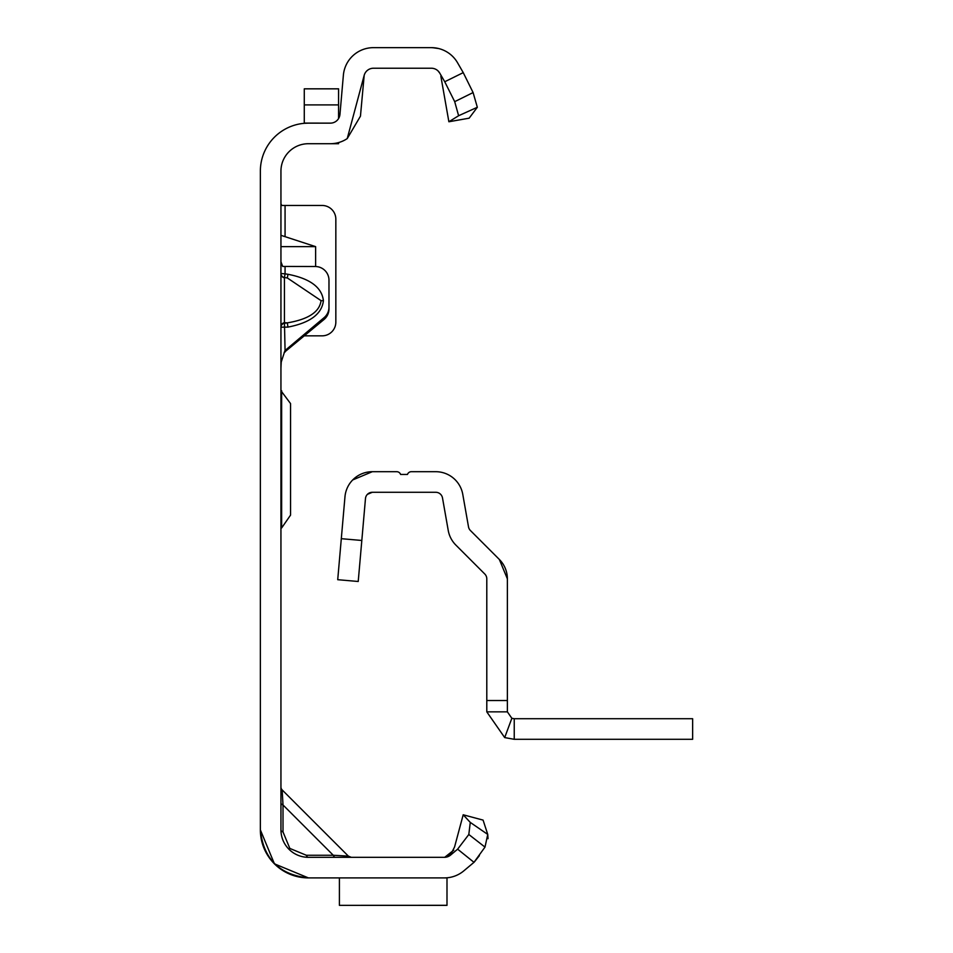 <?xml version="1.0" encoding="UTF-8"?>
<svg xmlns="http://www.w3.org/2000/svg" width="953" height="953" viewBox="0 0 953 953"><rect width="100%" height="100%" fill="white"/><g stroke="black" fill="none" stroke-linecap="round" stroke-linejoin="round"><path stroke-width="1.43" d="M280.944 273.749A4.122 4.086 180 0 0 284.447 277.788L284.447 322.686L287.341 322.864L287.949 327.105L280.944 327.189A4.122 3.931 180 0 1 284.447 323.305L287.341 322.864C308.355 319.35 319.6 311.941 321.054 300.636L287.341 277.966L287.949 274.285C310.059 278.574 321.888 287.377 323.412 300.695L321.054 300.636M280.944 261.753L282.684 266.447L315.252 266.518A13.723 13.676 180 0 1 328.976 280.194L328.976 307.2A13.723 13.676 180 0 1 324.068 317.671L284.911 350.633M335.349 857.319A4.122 2.382 90 0 1 333.288 855.258L348.357 856.116L282.148 789.906L283.005 804.975A4.122 2.382 0 0 1 280.944 802.914M444.717 877.904L308.391 877.904L274.428 863.835L260.36 829.872C263.421 858.844 279.432 874.854 308.391 877.904L274.428 863.835M280.944 786.999A4.122 4.122 0 0 0 282.148 789.906L348.357 856.116L351.264 857.319M283.005 831.933L289.843 848.432L306.33 855.258L333.288 855.258L283.005 804.975L283.005 831.933A4.122 2.382 0 0 1 280.944 829.872L280.944 171.159A27.446 27.446 0 0 1 308.391 143.712L330.381 143.712A30.186 30.186 0 0 0 347.237 138.578L360.46 116.159L364.177 75.358L347.237 138.578M260.36 829.872C263.421 858.844 279.432 874.854 308.391 877.904L335.349 877.904C356.077 877.904 356.077 877.904 335.349 877.904C356.077 877.904 356.077 877.904 335.349 877.904L308.391 877.904A48.031 48.031 0 0 1 260.36 829.872L260.36 171.159A48.031 48.031 0 0 1 308.391 123.14L330.381 123.14A9.601 9.601 0 0 0 339.959 114.36L343.378 75.204A30.186 30.186 0 0 1 373.457 47.65L431.387 47.65A30.186 30.186 0 0 1 431.483 47.65M338.577 118.529L338.577 88.832L304.281 88.832L304.281 123.092L330.381 123.14M281.731 205.467L280.944 203.728M315.622 266.518L315.622 246.636L280.944 235.32M304.472 335.837L322.114 335.837A13.723 13.723 0 0 0 335.837 322.114L335.837 219.19A13.723 13.723 0 0 0 322.114 205.467L280.944 205.467M328.976 307.2L328.976 308.986A13.723 13.676 180 0 1 324.068 319.458L284.185 352.419M280.944 326.569A4.122 3.931 180 0 1 284.447 322.686L285.066 350.275L281.242 362.009L280.944 367.989M479.371 855.663L474.165 862.179L463.837 870.839A30.186 30.186 0 0 1 444.432 877.904L446.993 877.904L446.993 905.35L339.411 905.35L446.993 905.302M453.711 850.195L444.694 857.319L308.391 857.319A27.446 27.446 0 0 1 280.944 829.872M463.194 814.779L483.076 820.104L487.745 834.423L484.994 847.098L473.986 862.322L457.631 849.171L450.602 855.067A9.601 9.601 0 0 1 444.432 857.319A9.601 9.601 0 0 0 445.194 857.283L450.662 854.603L454.569 846.979L463.194 814.779L470.27 822.415L487.745 834.423L488.019 838.711M335.349 877.904C356.077 877.904 356.077 877.904 335.349 877.904C356.077 877.904 356.077 877.904 335.349 877.904L335.349 877.904M463.837 870.839L473.986 862.322M364.177 75.358A9.601 9.601 0 0 1 373.457 68.235L431.387 68.235A9.601 9.601 0 0 1 439.702 73.036L444.741 81.755L463.241 72.631L457.535 62.743A30.186 30.186 0 0 0 431.387 47.65L435.402 47.924M438.571 48.52A30.186 30.186 0 0 1 438.785 48.567L432.483 47.674M448.875 121.758L469.15 118.184L477.334 107.272L458.619 115.73L448.875 121.758L440.846 76.169M457.631 849.171L468.816 834.494L470.27 822.415M484.994 847.098L468.816 834.494M306.33 855.258A4.122 2.382 -90 0 0 308.391 857.319M463.241 72.631L473.093 92.56L477.334 107.272M439.702 73.036L438.011 70.891M458.619 115.73L454.7 101.661L444.741 81.755M454.7 101.661L473.093 92.56M339.411 877.904L339.411 905.302M285.066 350.275L285.066 352.062M285.066 266.518L285.066 273.845L280.944 273.487A4.122 4.086 -0 0 0 284.447 277.526L287.341 277.966L284.447 277.526L285.066 273.845L287.949 274.285M315.622 246.636L280.944 246.636M330.381 143.712L338.577 143.712L338.577 142.581M304.281 123.306L308.391 123.14M281.635 390.73L281.635 527.962L290.558 515.108L290.558 403.584L280.944 390.73M290.558 486.471L290.558 478.954M290.558 432.876L290.558 431.816M352.705 479.943L372.313 471.699L396.722 471.699A4.122 4.122 0 0 1 400.605 474.439L407.467 474.439A4.122 4.122 0 0 1 411.351 471.699L435.747 471.699A27.446 27.446 0 0 1 462.777 494.381L468.507 526.854A6.862 6.862 0 0 0 470.413 530.511L499.336 559.447L507.377 578.852L507.377 711.855L486.792 711.855L486.792 700.526L507.377 700.526M486.792 700.526L486.792 578.852A6.862 6.862 0 0 0 484.779 574.004L455.856 545.068A27.446 27.446 0 0 1 448.232 530.428L442.502 497.954A6.862 6.862 0 0 0 435.747 492.284L372.313 492.284L367.417 494.345M507.377 578.852A27.446 27.446 0 0 0 499.336 559.447M372.313 471.699A27.446 27.446 0 0 0 344.974 496.751L341.305 538.683L361.818 540.47L358.221 581.485L337.719 579.698L341.305 538.683M372.313 492.284A6.862 6.862 0 0 0 365.476 498.55L361.818 540.47M514.239 739.302L692.64 739.302L692.64 718.717L514.239 718.717L514.239 739.302L504.697 737.586L486.792 711.855M514.239 718.717L511.856 718.288L504.697 737.586M511.856 718.288L507.377 711.855M323.412 300.695C321.888 314.014 310.059 322.817 287.949 327.105M288.985 849.278L289.843 848.432M285.066 205.467L285.066 236.523M333.288 855.258L318.397 855.258L333.288 855.258M283.005 819.878L283.005 804.975L283.005 819.878M324.068 319.458L324.068 317.671M304.281 104.901L338.577 104.901M280.944 527.962L281.635 527.962"/></g></svg>
